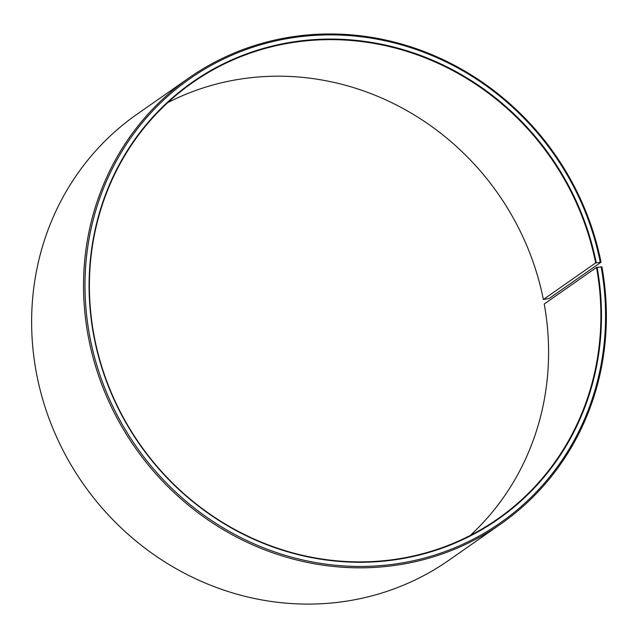 <?xml version="1.0" encoding="UTF-8"?>
<svg xmlns="http://www.w3.org/2000/svg" width="638" height="638" viewBox="0 0 638 638"><rect width="100%" height="100%" fill="white"/><g stroke="black" fill="none" stroke-linecap="round" stroke-linejoin="round"><path stroke-width="0.96" d="M470.254 535.449A266.206 250.463 -125 0 0 544.222 303.999L596.514 267.45A266.206 250.463 -125 0 1 497.648 518.949A266.206 250.463 -125 0 1 93.778 334.073A266.206 250.463 -125 0 1 192.652 82.565A266.206 250.463 -125 0 1 595.653 262.936L601.028 262.226L549.127 298.504L543.361 299.485L595.653 262.936M167.746 102.622A266.206 250.463 -125 0 1 543.361 299.485M596.514 267.45L601.905 266.844A272.115 256.029 -125 0 1 500.838 523.942L448.937 560.212A272.115 256.029 -125 0 1 36.095 371.228A272.115 256.029 -125 0 1 137.162 114.13L189.063 77.86A272.115 256.029 -125 0 1 601.028 262.226M500.838 523.942A272.115 256.029 -125 0 1 87.996 334.95A272.115 256.029 -125 0 1 189.063 77.86M601.116 266.764A270.935 254.921 -125 0 1 393.183 564.279A270.935 254.921 -125 0 1 89.44 334.575A270.935 254.921 -125 0 1 295.139 37.363A270.935 254.921 -125 0 1 600.238 262.17M597.096 267.298A266.676 250.909 -125 0 1 392.434 560.14A266.676 250.909 -125 0 1 93.467 334.041A266.676 250.909 -125 0 1 295.928 41.502A266.676 250.909 -125 0 1 596.235 262.776"/></g></svg>

